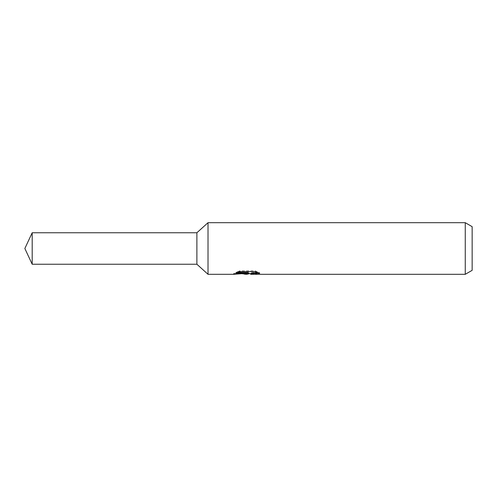 <?xml version="1.0" encoding="UTF-8"?>
<svg xmlns="http://www.w3.org/2000/svg" width="497" height="497" viewBox="0 0 497 497"><rect width="100%" height="100%" fill="white"/><g stroke="black" fill="none" stroke-linecap="round" stroke-linejoin="round"><path stroke-width="0.37" stroke-dasharray="2.48 1.86" d="M246.91 273.325L256.906 272.033L256.906 273.188L250.681 273.623M256.906 273.188L256.906 273.847L256.906 272.723L249.444 273.661M250.83 274.307L256.906 273.847M257.713 272.524L259.633 272.704L255.197 270.877L239.933 270.877L239.933 271.598M255.203 270.877L255.203 271.598M259.633 272.704L259.633 273.375M256.906 272.033L256.906 272.723M242.225 273.729L239.225 271.598L239.225 270.877C241.008 272.716 242.896 273.642 244.897 273.661M239.933 270.877L235.901 272.511L237.454 272.511M248.276 272.511L233.559 273.661L239.231 270.877M235.901 272.511L235.901 273.188M233.826 273.536L233.826 274.182M239.231 271.598L233.559 274.307L233.559 273.661L243.151 273.661M472.15 226.669L472.15 270.331M465.267 222.693L465.267 274.307M208.019 222.693L208.019 274.307M196.887 232.758L196.887 264.242M32.193 232.758L32.193 264.242M246.649 274.276L246.649 273.63M246.729 273.661L247.326 273.661"/><path stroke-width="0.75" d="M237.454 272.511L248.276 272.511L248.276 273.188L233.559 274.307L208.019 274.307L196.887 264.242L196.887 232.758L208.019 222.693L465.267 222.693L472.15 226.669L472.15 270.331L465.267 274.307L250.83 274.307L250.681 273.623L252.501 273.002L257.713 272.524M208.019 274.307L208.019 222.693M249.444 273.661L246.729 274.307L242.225 273.729M246.729 274.307L247.326 273.828L244.897 274.307M465.267 274.307L465.267 222.693M248.276 273.188L235.901 273.188L239.933 271.598L255.203 271.598L259.633 273.375L254.495 273.319L250.681 274.269M247.326 273.288L247.326 273.828M243.151 273.661L246.91 273.325M196.887 264.242L32.193 264.242L24.85 248.5L32.193 232.758L196.887 232.758M32.193 264.242L32.193 232.758M247.326 273.661L250.681 273.661"/></g></svg>
